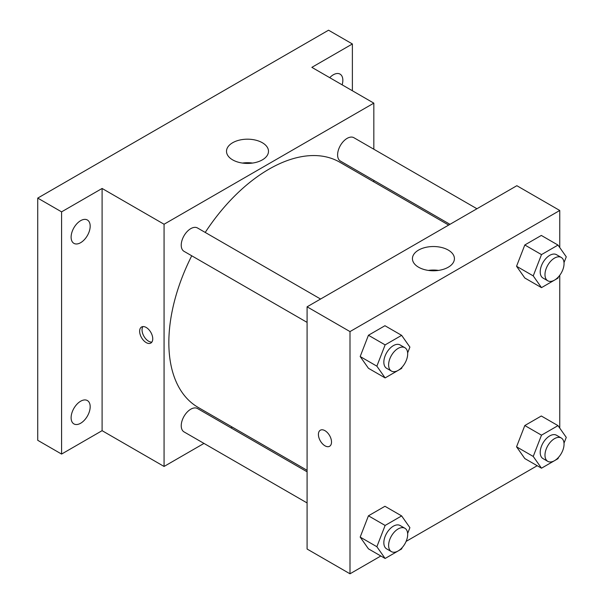<?xml version="1.0" encoding="UTF-8"?>
<svg xmlns="http://www.w3.org/2000/svg" width="604" height="604" viewBox="0 0 604 604"><rect width="100%" height="100%" fill="white"/><g stroke="black" fill="none" stroke-linecap="round" stroke-linejoin="round"><path stroke-width="0.91" d="M203.978 443.411L164.069 466.454L102.099 430.675L61.578 454.072L37.735 440.308L37.735 198.097L328.546 30.2L352.381 43.964L352.381 90.751M232.253 427.096L230.947 427.843M80.642 423.245A13.484 7.784 -60 0 1 73.899 423.91A13.484 7.784 -60 0 1 71.838 413.106A13.484 7.784 -60 0 1 80.642 401.222A13.484 7.784 -60 0 1 87.384 400.558A13.484 7.784 -60 0 1 89.452 411.362A13.484 7.784 -60 0 1 80.642 423.245M80.642 242.687A13.484 7.784 -60 0 1 73.899 243.352A13.484 7.784 -60 0 1 71.838 232.548A13.484 7.784 -60 0 1 80.642 220.664A13.484 7.784 -60 0 1 87.384 219.999A13.484 7.784 -60 0 1 89.452 230.803A13.484 7.784 -60 0 1 80.642 242.687M102.099 430.675L102.099 188.463L61.578 211.861L37.735 198.097M61.578 454.072L61.578 211.861M164.069 466.454L164.069 224.243L102.099 188.463M164.069 224.243L373.831 103.141L311.86 67.354L352.381 43.964M232.653 159.871A20.989 12.118 180 0 1 226.508 151.302A20.989 12.118 180 0 1 247.497 139.184A20.989 12.118 180 0 1 268.493 151.302A20.989 12.118 180 0 1 255.53 162.499A20.989 12.118 180 0 1 232.653 159.871M329.724 77.674A13.484 7.784 -60 0 1 333.31 74.79A13.484 7.784 -60 0 1 340.052 74.118A13.484 7.784 -60 0 1 342.143 84.839M191.74 255.786A141.585 81.744 120 0 0 168.841 342.596A141.585 81.744 120 0 0 198.165 407.413L307.089 470.305M448.674 225.073L339.742 162.182A141.585 81.744 120 0 0 205.224 232.434M373.831 103.141L373.831 149.226M373.831 180.362L373.831 181.864M476.941 208.75L353.876 137.704A13.484 7.784 120 0 0 343.487 141.313A13.484 7.784 120 0 0 337.606 154.881A13.484 7.784 120 0 0 340.392 161.057L449.972 224.326M307.089 471.807L197.508 408.538A13.484 7.784 120 0 0 187.119 412.154A13.484 7.784 120 0 0 181.238 425.722A13.484 7.784 120 0 0 184.024 431.89L307.089 502.943M307.089 322.385L184.024 251.332A13.484 7.784 -60 0 1 184.024 235.764A13.484 7.784 -60 0 1 197.508 227.98L320.573 299.033M152.752 338.814A9.271 5.353 60 0 1 150.834 343.057A9.271 5.353 60 0 1 141.562 337.704A9.271 5.353 60 0 1 141.562 326.998A9.271 5.353 60 0 1 148.705 329.482A9.271 5.353 60 0 1 152.752 338.814M151.876 342.091A9.271 5.353 60 0 1 143.963 336.322A9.271 5.353 60 0 1 142.922 326.583M242.415 163.065A20.989 12.118 180 0 1 252.585 163.065M380.83 555.997L349.995 573.8L307.089 549.028L307.089 306.817L516.85 185.707L559.757 210.479L559.757 247.572M537.198 465.722L406.107 541.403M524.808 278.006L516.548 266.258L524.808 244.975L541.32 235.439L524.808 244.975L516.548 266.258L524.808 278.006L541.494 287.64L533.234 275.892L541.494 254.609L558.005 245.073L566.265 256.821L564.008 262.627M368.44 548.84L360.18 537.092L368.44 515.808L384.952 506.28L368.44 515.808L360.18 537.092L368.44 548.84L385.126 558.474L376.866 546.726L385.126 525.442L401.637 515.914L409.897 527.662L407.64 533.46M559.757 275.273L559.757 428.13M349.995 573.8L349.995 331.588L559.757 210.479M524.808 458.564L516.548 446.817L524.808 425.533L541.32 415.997L524.808 425.533L516.548 446.817L524.808 458.564L541.494 468.198L533.234 456.45L541.494 435.167L558.005 425.631L566.265 437.379L564.008 443.185M368.44 368.281L360.18 356.534L368.44 335.25L384.952 325.722L368.44 335.25L360.18 356.534L368.44 368.281L385.126 377.915L376.866 366.167L385.126 344.884L401.637 335.348L409.897 347.096L407.64 352.902M349.995 331.588L307.089 306.817M418.58 267.217A20.989 12.118 180 0 1 412.434 258.648A20.989 12.118 180 0 1 433.423 246.53A20.989 12.118 180 0 1 454.419 258.648A20.989 12.118 180 0 1 441.456 269.845A20.989 12.118 180 0 1 418.58 267.217M331.521 442.03A9.271 5.353 60 0 1 329.603 446.273A9.271 5.353 60 0 1 320.331 440.92A9.271 5.353 60 0 1 320.331 430.214A9.271 5.353 60 0 1 327.474 432.698A9.271 5.353 60 0 1 331.521 442.03M329.603 446.273A9.271 5.353 60 0 1 320.339 440.912A9.271 5.353 60 0 1 320.331 430.214M428.342 270.403A20.989 12.118 180 0 1 438.512 270.403M402.143 367.073L401.637 368.38L385.126 377.915M404.891 347.708L400.12 344.959A13.484 7.784 120 0 0 389.731 348.568A13.484 7.784 120 0 0 383.842 362.136A13.484 7.784 120 0 0 386.636 368.312L391.407 371.06A13.484 7.784 120 0 0 404.891 363.276A13.484 7.784 120 0 0 404.891 347.708A13.484 7.784 120 0 0 394.495 351.324A13.484 7.784 120 0 0 388.614 364.892A13.484 7.784 120 0 0 391.407 371.06M376.866 366.167L360.18 356.534M385.126 344.884L368.44 335.25M401.637 335.348L384.952 325.722M558.511 276.798L558.005 278.104L541.494 287.64M561.259 257.432L556.488 254.677A13.484 7.784 120 0 0 546.099 258.293A13.484 7.784 120 0 0 540.21 271.86A13.484 7.784 120 0 0 543.004 278.036L547.775 280.784A13.484 7.784 120 0 0 561.259 273A13.484 7.784 120 0 0 561.259 257.432A13.484 7.784 120 0 0 550.863 261.041A13.484 7.784 120 0 0 544.982 274.616A13.484 7.784 120 0 0 547.775 280.784M533.234 275.892L516.548 266.258M541.494 254.609L524.808 244.975M558.005 245.073L541.32 235.439M402.143 547.632L401.637 548.938L385.126 558.474M404.891 528.266L400.12 525.518A13.484 7.784 120 0 0 389.731 529.127A13.484 7.784 120 0 0 383.842 542.694A13.484 7.784 120 0 0 386.636 548.87L391.407 551.626A13.484 7.784 120 0 0 404.891 543.834A13.484 7.784 120 0 0 404.891 528.266A13.484 7.784 120 0 0 394.495 531.882A13.484 7.784 120 0 0 388.614 545.45A13.484 7.784 120 0 0 391.407 551.626M376.866 546.726L360.18 537.092M385.126 525.442L368.44 515.808M401.637 515.914L384.952 506.28M558.511 457.356L558.005 458.663L541.494 468.198M561.259 437.991L556.488 435.235A13.484 7.784 120 0 0 546.099 438.851A13.484 7.784 120 0 0 540.21 452.419A13.484 7.784 120 0 0 543.004 458.595L547.775 461.343A13.484 7.784 120 0 0 561.259 453.559A13.484 7.784 120 0 0 561.259 437.991A13.484 7.784 120 0 0 550.863 441.599A13.484 7.784 120 0 0 544.982 455.174A13.484 7.784 120 0 0 547.775 461.343M533.234 456.45L516.548 446.817M541.494 435.167L524.808 425.533M558.005 425.631L541.32 415.997"/></g></svg>
